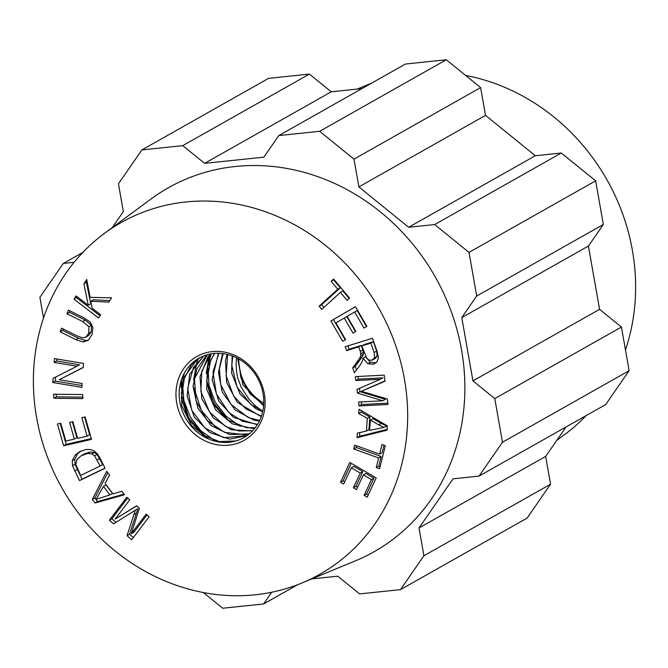 <?xml version="1.0" encoding="UTF-8"?>
<svg xmlns="http://www.w3.org/2000/svg" width="668" height="668" viewBox="0 0 668 668"><rect width="100%" height="100%" fill="white"/><g stroke="black" fill="none" stroke-linecap="round" stroke-linejoin="round"><path stroke-width="1" d="M211.138 353.823L208.525 363.968M208.065 367.575L208.984 385.327L215.171 402.094L226.076 416.206L240.255 426.334M209.961 354.04L209.685 354.75M209.309 355.76L206.178 373.404M206.629 380.802L213.935 403.138L228.782 420.898M198.388 358.674L197.01 362.073M196.759 362.766L193.578 380.125M193.879 387.741L201.369 410.453L216.816 428.547M184.168 373.437L182.907 379.457M182.473 383.207L183.859 400.474L190.255 416.89L200.817 430.768L214.662 440.504M181.754 378.865L181.003 387.398M181.178 393.185L188.635 417.717L205.635 436.68M240.847 439.16A45.641 41.165 -119.5 0 0 252.746 370.89A45.641 41.165 -119.5 0 0 185.879 370.54A45.641 41.165 -119.5 0 0 208.591 438.985A45.641 41.165 -119.5 0 0 229.283 442.258A45.641 41.165 -119.5 0 0 240.847 439.16M235.946 440.955L219.396 441.606L203.297 435.252L188.276 419.195L181.329 397.978L184.66 376.451L197.152 359.601L199.966 357.605M247.244 435.486L223.788 437.765L204.959 427.996L191.708 410.227L187.658 388.342L193.453 367.575L204.016 355.768M249.849 433.44L244.855 434.668L224.69 432.413L206.888 420.331L196.041 400.85L194.48 378.773L207.397 354.658M252.729 430.693L239.094 431.002L225.717 426.568L209.518 411.931L200.851 391.339L201.819 371.174L210.854 353.873M255.226 427.754L246.534 427.695L227.12 419.754L212.524 403.23L206.662 381.704L210.629 360.344L214.77 353.372M257.572 424.355L242.375 421.182L228.765 412.507L216.39 394.036L212.967 372.076L218.929 353.28M259.652 420.506L248.254 417.542L231.019 404.457L220.716 384.659L219.396 368.786L223.187 353.639M261.413 416.156L245.916 408.891L233.633 396.066L226.11 375.733L227.704 354.508M262.808 411.029L250.842 404.407L237.056 387.098L231.813 365.429L232.756 356.102M263.643 405.008L249.949 393.644L240.914 377.904L238.376 358.724M236.589 357.789L236.096 363.626L236.706 372.894L237.975 378.664L241.282 387.331L248.897 399.113L255.41 405.835L261.522 410.544M200.241 357.464L191.407 364.644L181.746 383.541L181.688 405.568L191.574 425.524L208.591 438.985M203.665 355.91L189.687 374.255L187.107 395.949L194.288 417.099L209.81 432.588L229.55 439.135L246.935 435.703M206.813 354.825L196.86 368.953L193.035 386.304L197.82 408.064L211.263 425.675L229.892 434.618L249.431 433.799M210.395 353.956L207.932 356.921L199.982 376.76L201.794 398.829L213.276 417.917L231.186 429.775L252.437 430.994M214.37 353.405L207.422 367.316L206.721 389.294L215.614 409.785L232.247 423.804L252.287 428.422L254.875 428.213M218.394 353.272L212.132 379.683L218.72 401.017L233.483 417.358L257.322 424.748M222.561 353.556L218.486 372.502L222.235 391.999L235.194 410.01L253.882 420.139L259.376 421.074M227.145 354.374L225.492 360.511L226.669 382.589L237.19 402.261L261.23 416.69M237.616 358.315L242.985 385.027L263.576 405.777M238.843 358.983A45.641 41.165 -119.5 0 0 263.735 403.046M232.163 355.885L231.587 373.053L239.895 393.794L255.861 408.732L262.649 411.772M228.782 445.189A48.121 43.395 -119.5 0 0 254.349 371.024A48.121 43.395 -119.5 0 0 178.456 378.965A48.121 43.395 -119.5 0 0 228.782 445.189M185.896 201.97A201.978 182.155 -119.5 0 0 104.425 233.391A201.978 182.155 -119.5 0 0 61.94 487.991A201.978 182.155 -119.5 0 0 301.936 582.989A201.978 182.155 -119.5 0 0 398.278 353.464A201.978 182.155 -119.5 0 0 185.896 201.97M83.216 367.55L59.277 379.691L82.147 383.507L81.888 387.365L52.78 382.505L53.056 378.38L76.987 366.239L54.133 362.423L54.392 358.566L83.5 363.425L83.216 367.55M105.076 483.423L113.017 493.894L121.81 491.23L124.482 494.746L95.031 503.004L92.326 499.43L106.713 471.307L109.577 475.082L105.076 483.423M366.423 431.06L367.308 418.36L358.724 413.525L359.025 409.259L387.315 425.858L387.006 430.192L357.046 437.682L357.363 433.106L366.423 431.06L368.953 429.624L369.838 416.932L361.263 412.098L361.363 410.636M347.084 300.383L340.421 292.425L321.801 309.342L319.137 306.161L337.757 289.236L331.119 281.311L333.616 279.049L349.573 298.12L347.084 300.383M356.962 389.427L380.418 379.274L355.81 380.543L355.301 376.618L384.209 375.132L385.002 381.253L361.388 391.273L387.298 398.988L388.008 404.457L359.1 405.952L358.599 402.027L382.789 400.783L357.438 393.101L356.962 389.427M139.37 508.256L131.304 533.724L146.133 514.176L149.123 516.79L131.696 539.752L127.037 535.678L135.295 510.193L113.535 523.854L109.368 520.205L126.786 497.251L129.776 499.856L115.188 519.078L136.573 505.81L139.37 508.256M53.832 398.278L53.532 394.204L82.623 394.537L82.924 398.604L53.832 398.278L56.371 396.842L56.179 394.237M88.602 333.349L88.978 326.71L82.698 321.55L66.984 313.743L68.37 310.086L84.101 317.901L90.263 322.085L92.91 327.454L91.975 334.643L88.251 340.346L83.108 341.974L75.876 339.636L60.137 331.821L61.523 328.163L77.237 335.971L82.732 337.916L86.18 336.897L88.602 333.349L91.14 331.921L91.516 325.274L85.237 320.122L69.514 312.315L70.048 310.921M88.71 335.461L85.562 337.307L88.71 335.461L91.14 331.921M94.363 451.042L97.311 453.781L100 458.089L105.068 468.251L79.5 480.626L72.52 465.73L72.294 460.711L75.016 455.275L79.3 451.86L86.063 449.472L90.756 449.589L94.363 451.042M376.251 467.567L378.639 457.964L353.714 448.946L354.666 445.105L379.599 454.123L381.979 444.562L385.319 445.773L379.583 468.769L376.251 467.567L378.781 466.13L381.178 456.536L356.244 447.51L356.67 445.823M335.912 322.92L345.615 339.636L342.717 341.323L330.919 320.999L355.443 306.679L366.874 326.376L363.976 328.063L354.641 311.973L347.135 316.365L355.877 331.428L352.996 333.107L344.254 318.043L335.912 322.92M360.303 351.426L358.699 346.884L346.6 350.625L345.214 346.709L372.46 338.275L377.086 351.393L378.472 357.639L377.044 361.73L373.379 364.235L367.767 363.709L363.016 358.19L362.499 360.979L360.019 365.346L354.424 372.786L352.679 367.868L359.726 358.207L360.837 355.643L360.303 351.426L362.833 349.99L361.229 345.448L349.13 349.197L347.953 345.865M351.284 467.784L343.653 484.091L340.538 482.263L349.815 462.431L376.209 477.954L367.216 497.167L364.102 495.339L371.45 479.641L363.367 474.89L356.487 489.586L353.389 487.765L360.269 473.069L351.284 467.784L353.823 466.347L362.808 471.633L360.269 473.069M87.099 436.162L81.847 417.684L85.137 416.924L91.524 439.385L63.635 445.781L57.44 424.021L60.738 423.27L65.79 441.047L74.332 439.085L69.597 422.435L72.87 421.683L77.605 438.333L87.099 436.162L89.629 434.726L84.602 417.049M90.79 301.243L92.126 308.232L100.643 314.753L98.555 317.976L73.998 299.139L76.077 295.924L88.26 305.259L83.901 283.842L86.731 279.474L90.071 297.31L111.581 297.861L108.826 302.111L90.79 301.243L93.32 299.807L109.802 300.6M83.233 367.4L59.277 379.691M54.133 362.423L56.663 360.987L56.805 358.966M76.987 366.239L79.517 364.803L56.663 360.987M52.78 382.505L55.31 381.077L55.586 377.103M82.005 385.528L55.31 381.077M92.326 499.43L94.856 498.002L107.79 472.727M95.031 503.004L97.561 501.576L94.856 498.002M124.031 494.153L97.561 501.576M109.903 494.863L112.433 493.427L106.003 484.943L103.465 486.371L96.067 499.422L109.903 494.863L103.465 486.371M367.308 418.36L369.838 416.932M357.046 437.682L359.576 436.254L359.835 432.547M387.064 429.382L359.576 436.254M358.724 413.525L361.263 412.098M381.203 423.403L372.894 418.619L370.364 420.055L369.646 430.351L384.108 427.411L386.638 425.984L381.203 423.403L378.664 424.831L370.364 420.055M384.108 427.411L378.664 424.831M349.197 298.454L342.951 290.989L340.421 292.425M331.119 281.311L334.025 279.541M337.757 289.236L340.288 287.808L333.658 279.884M319.137 306.161L321.667 304.733L340.288 287.808M323.913 307.414L321.667 304.733M380.418 379.274L382.948 377.846L358.349 379.115L358.006 376.485M357.438 393.101L359.969 391.665L359.534 388.317M382.789 400.783L385.319 399.355L359.969 391.665M359.1 405.952L361.639 404.516L361.296 401.894M387.841 403.171L361.639 404.516M361.388 391.273L384.96 380.919M355.81 380.543L358.349 379.115M131.304 533.724L133.834 532.296L147.002 514.945M115.188 519.078L136.664 505.893M109.368 520.205L111.898 518.777L127.655 498.011M115.965 522.334L111.898 518.777M135.295 510.193L137.825 508.757L129.567 534.241L127.037 535.678M133.358 537.565L129.567 534.241M82.815 397.143L56.371 396.842M60.137 331.821L62.675 330.393L63.201 328.998M88.401 340.221L85.646 340.546L78.407 338.208L62.675 330.393M66.984 313.743L69.514 312.315M79.5 480.626L82.03 479.198L75.058 464.302L74.824 459.283L77.546 453.839L80.619 451.176M104.985 468.093L82.03 479.198M100.192 465.988L102.722 464.552L97.077 454.407L94.489 452.512L90.238 452.019L84.928 453.655L81.17 455.726L76.962 459.526L75.826 464.444L80.653 475.441L100.192 465.988L94.547 455.835L91.959 453.939L87.7 453.447L81.17 455.726M378.639 457.964L381.178 456.536M380.125 466.615L378.781 466.13M379.599 454.123L382.129 452.695L383.975 445.28M353.714 448.946L356.244 447.51M344.254 318.043L346.792 316.615L355.51 331.637M354.641 311.973L357.18 310.545L366.49 326.594M330.919 320.999L355.468 306.721M345.231 339.862L333.457 319.571M358.699 346.884L361.229 345.448M360.937 353.639L363.467 352.211L362.833 349.99M360.837 355.643L363.375 354.215L363.467 352.211M352.679 367.868L355.217 366.431L362.256 356.77L363.375 354.215M356.487 370.039L355.217 366.431M363.016 358.19L365.555 356.762L370.297 362.281L376.084 362.749M346.6 350.625L349.13 349.197M373.362 341.69L364.352 344.479L361.814 345.915L366.774 358.374L369.22 360.169L371.951 360.194L374.589 357.681L374.138 352.487L370.832 343.127L373.362 341.69L376.668 351.059L377.119 356.244L375.358 358.39L372.819 359.827M370.832 343.127L361.814 345.915M353.389 487.765L355.927 486.329L362.808 471.633M357.555 487.298L355.927 486.329M363.367 474.89L365.897 473.453L373.98 478.213L371.45 479.641M364.102 495.339L366.64 493.902L373.98 478.213M368.293 494.879L366.64 493.902M340.538 482.263L343.068 480.826L351.276 463.291M344.721 481.803L343.068 480.826M74.332 439.085L76.87 437.657L72.361 421.809M63.635 445.781L66.165 444.354L60.203 423.387M91.299 438.592L66.165 444.354M83.901 283.842L87.09 281.395M88.26 305.259L90.79 303.831L86.439 282.405M73.998 299.139L77.154 296.742M100.016 315.722L76.528 297.711M104.425 233.391L151.026 199.006A209.034 188.518 60.5 0 1 235.336 166.491A209.034 188.518 60.5 0 1 455.15 323.27A209.034 188.518 60.5 0 1 355.434 560.828L301.936 582.989M479.031 476.109L502.486 442.233L494.788 398.596L621.432 327.044L629.122 370.682L605.676 404.566L479.031 476.109L453.021 478.839L419.02 527.97L423.913 555.751L550.557 484.2L545.656 456.419L566.063 426.944M461.772 317.592L588.416 246.049L603.346 224.481L476.701 296.024L461.772 317.592L472.936 380.877L494.788 398.596M476.701 296.024L469.011 252.387L434.676 224.557L561.32 153.005L535.31 155.736L485.519 115.372L480.626 87.591L446.291 59.761L405.434 64.036L278.79 135.587L319.655 131.312L353.982 159.143L358.883 186.915L408.666 227.279L434.676 224.557M204.617 163.359L331.261 91.808L309.401 74.09L182.765 145.641L204.617 163.359L263.868 157.155L278.79 135.587M182.765 145.641L141.908 149.916L118.453 183.8L123.355 211.581L112.249 227.621M82.857 252.412L63.335 263.434L74.123 262.307M63.335 263.434L39.888 297.318L43.537 318.035M203.381 592.558L222.72 608.239L263.576 603.964L297.719 584.675M271.676 592.265L263.576 603.964M550.557 484.2L527.11 518.084L400.466 589.627L359.609 593.91L337.757 576.192L311.797 578.905M400.466 589.627L423.913 555.751M361.972 88.593L331.261 91.808M419.02 527.97L545.656 456.419M309.401 74.09L268.544 78.373L141.908 149.916M603.346 224.481L595.647 180.844L561.32 153.005M588.416 246.049L599.572 309.326L621.432 327.044M446.291 59.761L319.655 131.312M408.666 227.279L535.31 155.736M358.883 186.915L485.519 115.372M480.626 87.591L353.982 159.143M595.647 180.844L469.011 252.387M472.936 380.877L599.572 309.326M629.122 370.682L502.486 442.233M371.291 83.325A201.978 182.155 -119.5 0 0 367.074 85.011L357.213 89.094M556.761 440.379L564.585 434.609A201.978 182.155 -119.5 0 0 586.153 415.588M625.473 349.965A201.978 182.155 -119.5 0 0 465.629 75.442M365.479 389.586L368.01 388.15M133.834 514.569L136.364 513.141M88.978 326.71L91.516 325.274M75.876 339.636L78.407 338.208M83.108 341.974L85.646 340.546M82.698 321.55L85.237 320.122M75.016 455.275L77.546 453.839M72.294 460.711L74.824 459.283M72.52 465.73L75.058 464.302M74.657 470.923L77.187 469.495M82.389 455.092L84.928 453.655M87.7 453.447L90.238 452.019M91.959 453.939L94.489 452.512M94.547 455.835L97.077 454.407M97.194 459.968L99.724 458.54M359.726 358.207L362.256 356.77M356.971 362.19L359.501 360.762M367.767 363.709L370.297 362.281M373.379 364.235L375.909 362.799M374.138 352.487L376.668 351.059M374.589 357.681L377.119 356.244"/></g></svg>
